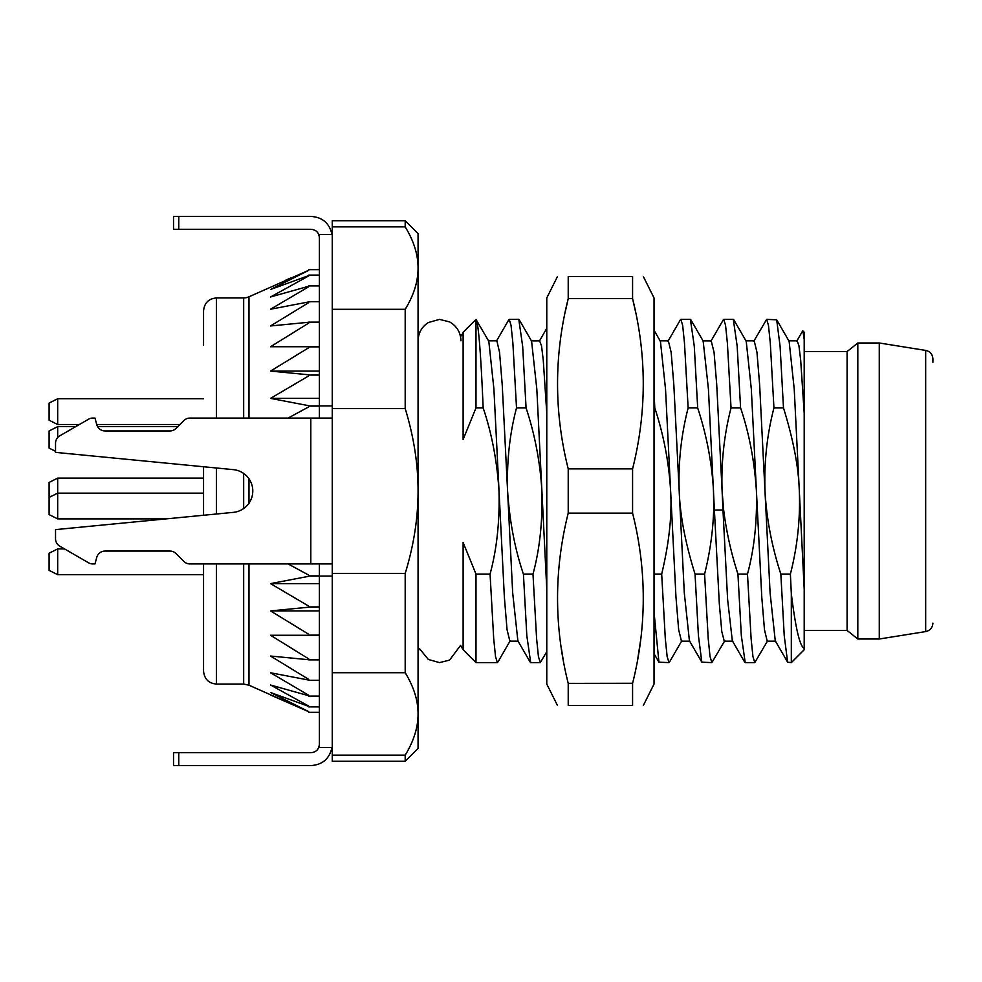 <?xml version="1.0" encoding="UTF-8"?>
<svg xmlns="http://www.w3.org/2000/svg" width="982" height="982" viewBox="0 0 982 982"><rect width="100%" height="100%" fill="white"/><g stroke="black" fill="none" stroke-linecap="round" stroke-linejoin="round"><path stroke-width="1.47" d="M804.197 648.341L804.197 649.74L791.32 662.617L791.32 593.668C795.58 628.271 799.864 646.5 804.197 648.341L804.197 589.163L804.197 648.341M804.197 339.404L802.883 330.959L804.197 332.26L804.197 589.163L799.323 491C800.367 519.061 797.396 546.765 790.387 574.077L791.32 593.668M203.556 345.136L203.556 310.803C204.391 302.922 208.675 298.626 216.421 297.939L216.421 418.062M203.556 466.745L203.556 491L203.556 466.745M270.529 694.998L308.667 711.704L248.986 685.215L243.671 684.061L216.421 684.061C208.675 683.374 204.391 679.078 203.556 671.197L203.556 563.938M203.556 515.255L203.556 491M243.671 418.062L243.671 297.939A12.876 12.876 0 0 0 248.986 296.785L248.986 418.062M308.667 712.343L319.383 712.331L308.667 712.343L308.667 711.594L270.529 692.494L308.667 706.377M319.383 706.905L308.667 706.905L308.667 706.058L270.529 685.019L308.667 695.735M319.383 696.152L308.667 696.152L308.667 695.231L270.529 672.768L308.667 680.06M319.383 680.342L308.667 680.342L308.667 679.36L270.529 656.037L308.667 659.732M319.383 659.879L308.667 659.879L308.667 658.861L270.529 635.256L308.667 635.256L308.667 634.237L270.529 610.914L308.667 607.22L308.667 606.078L270.529 583.615L308.667 576.324L308.667 575.084L288.131 563.938M288.131 418.062L308.667 406.916L308.667 405.676L270.529 398.385L308.667 375.922L308.667 374.78L270.529 371.086L308.667 347.763L308.667 346.744L270.529 346.744L308.667 323.139L308.667 322.121L319.383 322.121M308.667 322.268L270.529 325.963L308.667 302.64L308.667 301.658L319.383 301.658M308.667 301.94L270.529 309.232L308.667 286.769L308.667 285.848L319.383 285.848M308.667 286.265L270.529 296.981L308.667 275.942L308.667 275.095L319.383 275.095M308.667 275.623L270.529 289.506L308.667 270.406L308.667 269.657L319.383 269.669L308.667 269.657M308.667 270.296L248.986 296.785M285.737 280.189L291.654 277.611M275.39 287.002L270.529 289.506M319.383 706.868L308.667 706.868M319.383 696.091L308.667 696.091M319.383 680.268L308.667 680.268M319.383 659.781L308.667 659.781M319.383 635.256L308.667 635.256M319.383 635.133L308.667 635.133M319.383 607.072L308.667 607.072M319.383 606.937L308.667 606.937M319.383 563.938L319.383 576.053L308.667 576.041M319.383 575.894L308.667 575.894M319.383 406.106L308.667 406.106M405.198 226.867L405.198 220.717L418.062 233.581L418.062 748.419L405.198 761.283L405.198 755.133C413.803 741.079 418.087 727.343 418.062 713.926C418.087 700.51 413.79 686.774 405.198 672.719L405.198 573.414C413.803 545.305 418.087 517.833 418.062 491C418.087 464.155 413.79 436.683 405.198 408.586L405.198 309.281C413.803 295.226 418.087 281.49 418.062 268.074C418.087 254.645 413.79 240.909 405.198 226.867L332.26 226.867L332.26 234.44L319.383 234.44L319.383 405.947L308.667 405.959M319.383 375.063L308.667 375.063M319.383 374.928L308.667 374.928M319.383 346.867L308.667 346.867M319.383 346.744L308.667 346.744M319.383 322.219L308.667 322.219M319.383 301.732L308.667 301.732M319.383 285.909L308.667 285.909M319.383 275.132L308.667 275.132M405.198 761.283L332.26 761.283L332.26 576.053L319.383 576.053L319.383 747.56L332.26 747.56M332.26 226.867L332.26 220.717L405.198 220.717M405.198 672.719L332.26 672.719L332.26 309.281L405.198 309.281M418.062 713.926C418.087 727.355 413.79 741.091 405.198 755.133L332.26 755.133M405.198 408.586L332.26 408.586M405.198 573.414L332.26 573.414M418.062 654.037A12.876 12.876 0 0 1 419.339 648.451L428.312 659.45L439.519 662.617L449.56 660.113L460.546 645.419L463.111 649.74L463.111 542.481L475.988 574.077L490.067 574.077L493.713 638.828L495.529 656.565L497.346 662.617L497.984 661.856M418.062 327.963A12.876 12.876 0 0 0 419.339 333.549M462.596 648.488A12.876 12.876 0 0 1 463.111 649.74L475.988 662.617L497.346 662.617M460.546 336.58A12.876 12.876 0 0 0 463.111 332.26L475.988 319.408L475.988 407.923L483.169 407.923C491.761 433.32 497.039 461.024 499.003 491C499.789 521.454 496.818 549.147 490.067 574.077M475.988 407.923L463.111 439.519L463.111 332.26M488.287 340.84L496.867 340.84L499.543 352.305L502.232 384.858L507.584 491C509.621 521.368 514.899 549.061 523.418 574.077L532.981 574.077C539.707 549.343 542.678 521.651 541.904 491L546.778 589.163M517.87 640.841L512.678 592.846L507.584 491C506.712 461.331 509.695 433.639 516.52 407.923L526.07 407.923C534.883 434.523 540.161 462.215 541.904 491L536.823 389.167L531.581 341.098M654.037 574.077L661.684 574.077C669.147 542.837 672.118 515.145 670.62 491L675.972 597.093L678.648 629.658L681.447 641.148M654.037 407.923L654.785 407.923C663.709 435.075 668.988 462.768 670.62 491L665.526 389.105L660.432 341.306M668.374 340.852L671.16 352.342L673.836 384.907L679.2 491C679.998 515.084 685.276 542.776 695.035 574.077L704.585 574.077C709.888 553.087 712.92 531.79 713.681 510.161L714.393 510.014L719.315 603.709L721.782 631.487L724.25 641.16L732.83 641.16M689.413 640.743L684.294 592.895L679.2 491C678.157 462.939 681.127 435.247 688.137 407.923L697.686 407.923C706.623 435.112 711.901 462.804 713.521 491L713.681 510.161M723.673 510.161L722.101 491L722.973 510.014L723.673 510.161C726.422 531.888 731.173 553.185 737.936 574.077L747.486 574.077C754.237 549.147 757.208 521.454 756.422 491L761.787 597.203L764.475 629.757L767.224 641.148M711.201 340.889L714.061 352.268L716.737 384.821L722.101 491C721.07 462.878 724.041 435.186 731.038 407.923L740.588 407.923C749.168 433.258 754.446 460.951 756.422 491L751.328 389.093L746.222 341.27M791.32 662.617L787.638 662.199L784.237 635.735L780.837 574.077C771.815 546.409 766.537 518.705 765.003 491C764.008 462.448 766.991 434.756 773.939 407.923L783.489 407.923C793.358 439.752 798.636 467.444 799.323 491L794.229 389.105L789.135 341.306L776.688 319.801L780.089 346.278L783.489 407.923M780.837 574.077L790.387 574.077M523.418 574.077L526.818 635.636L530.697 662.617L540.247 662.617L538.431 656.553L536.614 638.791L532.981 574.077M546.778 651.741L540.247 662.617M475.988 574.077L475.988 662.617M654.037 612.13L658.934 662.187L668.963 662.617L667.134 656.516L665.317 638.754L661.684 574.077M669.577 661.917L668.963 662.617M724.777 640.706L711.864 662.617L710.035 656.516L708.218 638.766L704.585 574.077M695.035 574.077L698.423 635.649L701.835 662.187L711.864 662.617M737.936 574.077L741.336 635.673L745.215 662.617L754.765 662.617L752.936 656.504L751.12 638.754L747.486 574.077M767.691 640.694L754.765 662.617M483.169 407.923C480.775 351.937 478.381 322.44 475.988 319.408L488.815 341.294L493.909 389.019L504.367 597.093L507.043 629.658L509.879 641.123M526.07 407.923L522.67 346.315L518.803 319.383L509.241 319.383L511.057 325.41L512.886 343.148L516.52 407.923M539.597 340.889L541.524 345.787L543.267 360.234L546.778 413.262M703.161 341.061L708.427 389.13L714.393 510.014L722.973 510.014L727.625 599.695L732.327 640.755M754.201 340.852L756.962 352.256L759.638 384.797L770.097 592.907L775.264 640.816M773.939 407.923L770.305 343.172L768.476 325.435L766.66 319.383L753.746 341.306M788.595 340.84L797.175 340.84L798.931 345.75L800.686 360.185L804.197 413.262M740.588 407.923L737.175 346.13L733.308 319.383L723.759 319.383L725.563 325.349L727.38 343L731.038 407.923M766.66 319.383L776.688 319.801M654.785 407.923L654.037 391.941M697.686 407.923L694.274 346.167L690.407 319.383L680.857 319.383L682.662 325.361L684.479 343.037L688.137 407.923M680.256 320.071L680.857 319.383M723.12 320.132L723.759 319.383M319.383 610.914L270.529 610.914M319.383 583.615L270.529 583.615M319.383 398.385L270.529 398.385M319.383 371.086L270.529 371.086M932.9 623.116C932.519 627.756 930.114 630.579 925.67 631.586L925.67 350.414C930.114 351.421 932.519 354.244 932.9 358.884L932.9 362.297M879.271 491L879.271 342.988L857.814 342.988L857.814 639.012L879.271 639.012L879.271 491M857.814 639.012L847.098 630.432L847.098 351.568L857.814 342.988M319.383 418.062L319.383 405.947L332.26 405.947L332.26 234.44M332.26 563.938L189.943 563.938A8.58 8.58 0 0 1 183.88 561.422L176.036 553.578A8.58 8.58 0 0 0 169.96 551.062L105.025 551.062A8.58 8.58 0 0 0 96.739 557.42L94.984 563.938L92.848 563.938A8.58 8.58 0 0 1 88.552 562.784L59.828 546.201A8.58 8.58 0 0 1 55.532 538.762L55.532 529.617L233.507 512.346A21.457 21.457 0 0 0 233.507 469.654L55.532 452.383L55.532 451.315L49.1 448.099L49.1 430.938L57.68 426.642L57.68 437.555M55.532 452.383L55.532 443.238A8.58 8.58 0 0 1 59.828 435.799L88.552 419.216A8.58 8.58 0 0 1 92.848 418.062L94.984 418.062L96.739 424.58A8.58 8.58 0 0 0 105.025 430.938L169.96 430.938A8.58 8.58 0 0 0 176.036 428.422L183.88 420.578A8.58 8.58 0 0 1 189.943 418.062L332.26 418.062M331.977 234.44C329.375 223.098 322.317 217.096 310.803 216.421L173.519 216.421L173.519 229.297L310.803 229.297C316.069 229.702 318.929 232.562 319.383 237.877M57.68 548.913L49.1 553.21L49.1 570.37L57.68 574.666L57.68 548.913L64.542 548.913L59.828 546.201M57.68 426.642L75.688 426.642L79.395 424.506L57.68 424.506L57.68 398.753L203.556 398.753M96.739 424.58A8.58 8.58 0 0 0 97.586 426.642L177.816 426.642L179.952 424.506L96.715 424.506M319.383 744.123C318.929 749.438 316.069 752.298 310.803 752.703L173.519 752.703L173.519 765.579L310.803 765.579C322.317 764.904 329.375 758.902 331.977 747.56M57.68 478.124L49.1 482.42L49.1 514.593L57.68 518.889L57.68 478.124L203.556 478.124M57.68 424.506L49.1 420.21L49.1 403.05L57.68 398.753M557.494 705.518L546.778 684.061L546.778 297.939L557.494 276.482M643.308 705.518L654.037 684.061L654.037 297.939L643.308 276.482M568.197 683.276L568.222 683.386C553.995 626.626 553.995 569.879 568.222 513.12L568.222 468.88C553.995 412.121 553.995 355.361 568.222 298.614L568.222 276.482C553.995 276.482 553.995 276.482 568.222 276.482C553.995 276.482 553.995 276.482 568.222 276.482L632.58 276.482C646.819 276.482 646.819 276.482 632.58 276.482C646.819 276.482 646.819 276.482 632.58 276.482L632.58 298.614L635.636 312.251M568.222 468.88L632.58 468.88C646.819 412.121 646.819 355.361 632.58 298.614L568.222 298.614L565.166 312.251M632.58 468.88L632.58 513.12C646.819 569.879 646.819 626.626 632.58 683.386L632.58 705.518C646.819 705.518 646.819 705.518 632.58 705.518L568.222 705.518C553.995 705.518 553.995 705.518 568.222 705.518L568.222 683.386L632.604 683.276M640.485 641.16L637.76 658.775M561.053 646.451L563.042 658.775M568.222 513.12L632.58 513.12M216.421 514.003L216.421 467.997M216.421 684.061L216.421 563.938M243.671 684.061L243.671 563.938M243.671 508.627L243.671 473.373M248.986 478.664L248.986 503.336M248.986 563.938L248.986 685.215M310.803 563.938L310.803 418.062M178.761 216.421L178.761 229.297M178.761 765.579L178.761 752.703M243.671 297.939L216.421 297.939M510.247 640.681L497.8 662.187M531.728 341.343L519.257 319.825M518.3 641.123L509.719 641.123M539.769 340.889L531.188 340.889M496.352 341.27L508.799 319.776M517.772 640.681L530.219 662.175M539.499 340.889L546.778 328.319M744.737 662.199L732.29 640.694M775.191 640.694L787.65 662.199M796.648 341.306L802.576 331.069M754.274 340.852L745.694 340.852M775.731 641.148L767.151 641.148M733.787 319.801L746.234 341.294M660.42 341.282L654.037 330.259M681.852 640.706L669.405 662.212M703.333 341.355L690.862 319.813M668.484 340.852L659.904 340.852M689.916 641.148L681.336 641.148M711.373 340.889L702.793 340.889M654.037 653.681L658.775 661.868M667.956 341.294L680.416 319.788M689.401 640.718L701.835 662.187M710.833 341.355L723.304 319.825M925.67 350.414L879.271 342.988M925.67 631.586L879.271 639.012M847.098 630.432L804.197 630.432M847.098 351.568L804.197 351.568M203.556 574.666L57.68 574.666M203.556 493.148L57.68 493.148L49.1 497.432M166.118 518.889L57.68 518.889M460.963 340.84C460.656 332.419 456.863 326.098 449.56 321.887L439.519 319.383L428.312 322.55C421.72 326.871 418.307 332.972 418.062 340.84"/></g></svg>
